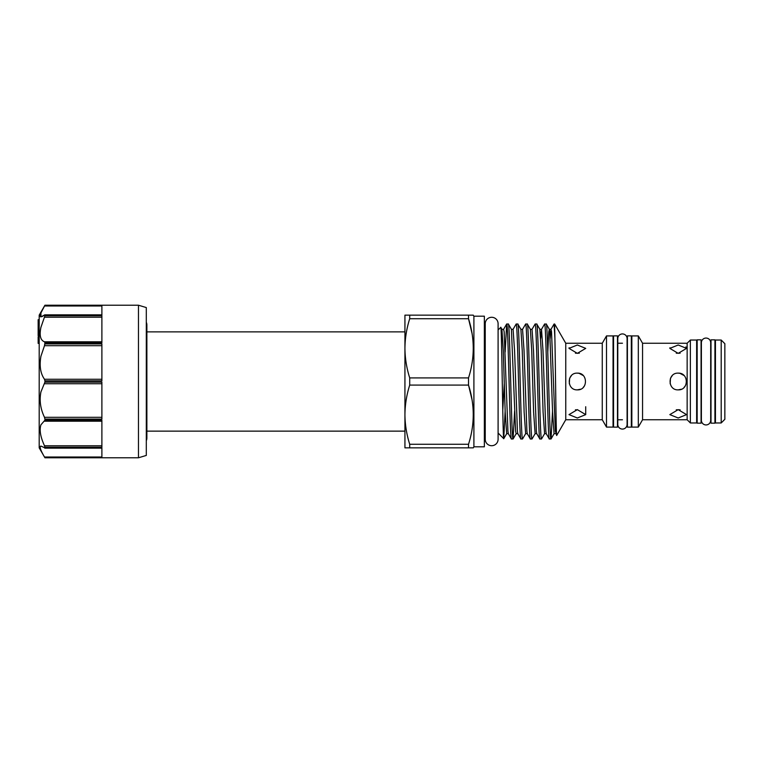 <?xml version="1.0" encoding="UTF-8"?>
<svg xmlns="http://www.w3.org/2000/svg" width="763" height="763" viewBox="0 0 763 763"><rect width="100%" height="100%" fill="white"/><g stroke="black" fill="none" stroke-linecap="round" stroke-linejoin="round"><path stroke-width="1.14" d="M710.687 420.289A4.654 4.654 0 0 1 710.687 420.299L710.687 342.701A4.654 4.654 0 0 0 706.042 338.057A4.654 4.654 0 0 0 701.388 342.711M710.687 420.299A4.654 4.654 0 0 1 706.042 424.943A4.654 4.654 0 0 1 701.388 420.299L701.388 342.701M622.446 429.073A4.654 4.654 0 0 0 627.091 424.419L627.091 338.581A4.654 4.654 0 0 0 622.446 333.927A4.654 4.654 0 0 0 617.792 338.581L617.792 424.419A4.654 4.654 0 0 0 622.446 429.073M491.668 317.284A6.428 6.428 0 0 0 485.239 323.712L485.239 439.288A6.428 6.428 0 0 0 491.668 445.716A6.428 6.428 0 0 0 498.096 439.288L498.096 323.712A6.428 6.428 0 0 0 491.668 317.284M714.921 339.831L714.921 423.169L711.002 423.169L711.002 339.831L714.921 339.831M404.934 431.133L146.877 431.133L146.877 437.981A6.848 6.848 0 0 1 146.305 440.728M404.934 331.867L146.877 331.867L146.877 325.019A6.848 6.848 0 0 0 146.305 322.272M146.305 307.565L146.305 455.435L138.465 457.781L138.465 305.219L146.305 307.565M138.465 305.219L44.931 305.219L101.889 305.219L101.889 315.119L44.779 314.852L40.935 316.903L40.935 312.916L44.931 305.219L39.199 315.148L39.199 447.852L44.931 457.781L138.465 457.781M44.931 315.119L44.931 315.758L101.889 315.758L101.889 342.806L44.931 342.806L44.502 345.687L44.931 343.913L101.889 343.913L101.889 380.861L44.931 380.861L44.931 382.139L101.889 382.139L101.889 419.087L44.931 419.087L44.931 420.194L101.889 420.194L101.889 447.242L44.931 447.242L44.931 447.881L101.889 447.881L101.889 457.781L44.931 457.781L44.502 457.018C40.439 450.094 39.247 446.45 40.935 446.097L44.931 447.881M44.931 447.242L44.502 445.773C40.439 436.922 39.247 429.931 40.935 424.8L44.931 420.194M44.931 419.087L44.502 417.313C40.439 408.892 39.247 400.422 40.935 391.896L44.931 382.139M101.889 379.259L44.502 379.259L44.931 380.861L44.502 379.259C40.439 373.527 39.247 365.849 40.935 356.216L44.502 345.687L101.889 345.687M101.889 341.805L44.502 341.805L44.931 342.806L44.502 341.805C40.439 340.298 39.247 335.472 40.935 327.308L44.931 315.758M44.779 314.852L101.889 314.852L101.889 312.916M44.502 457.018L101.889 457.018L101.889 448.148L44.779 448.148M40.22 315.005L40.096 315.892M40.248 316.559L41.011 316.903M631.325 343.092A1.049 1.049 0 0 0 631.85 342.186M631.325 419.908A1.049 1.049 0 0 1 631.85 420.814M690.362 422.96L687.148 419.745L642.56 419.745L638.316 427.089L631.85 427.089L631.85 335.911L638.316 335.911L642.56 343.255L687.148 343.255L690.362 340.04L696.638 340.04L696.638 422.96L690.362 422.96L690.362 340.04M669.924 347.775L669.828 348.376L678.193 345L686.547 348.376L685.908 346.888M680.129 353.202L676.266 353.202M686.547 348.376L678.193 353.355L669.828 348.376M678.193 418L669.828 414.624L678.193 409.645L686.547 414.624L678.193 418M676.256 409.798L680.119 409.798M672.27 375.596L670.515 378.2M670.467 378.295L670.152 383.779M678.193 389.864C667.415 390.379 667.396 372.63 678.193 373.136C688.979 372.621 688.979 390.379 678.193 389.864L681.388 389.225M696.638 346.307A1.049 1.049 0 0 0 697.163 347.213M696.638 416.693A1.049 1.049 0 0 1 697.163 415.787M701.073 339.831L701.073 423.169L697.163 423.169L697.163 339.831L701.073 339.831M714.921 347.213A1.049 1.049 0 0 0 715.446 346.307M714.921 415.787A1.049 1.049 0 0 1 715.446 416.693M721.197 422.96L715.446 422.96L715.446 340.04L721.197 340.04L724.85 343.703L724.85 419.297L721.197 422.96L721.197 340.04M627.405 381.5L627.405 335.863L631.325 335.863L631.325 427.137L627.405 427.137L627.405 381.5M622.446 419.774L617.477 419.774M622.446 343.226L617.477 343.226M613.557 381.5L613.557 335.863L617.477 335.863L617.477 427.137L613.557 427.137L613.557 381.5M554.901 338.019L554.081 324.027L550.991 329.32L550.161 338.391M554.081 324.027L554.653 324.027L554.653 328.128C555.33 347.442 556.017 439.66 556.732 435.368L555.33 431.19L551.535 331.81L550.991 329.32L549.331 329.32L548.778 331.81L547.796 351.991M549.341 438.973C547.767 442.53 546.184 320.47 544.601 324.027L541.511 329.32L543.008 350.789L545.85 431.19L546.251 433.68L549.274 438.916L551.048 438.916L552.526 411.009M506.689 324.027L508.33 324.027C509.903 320.47 511.487 442.53 513.07 438.973L511.429 438.973C509.856 442.53 508.272 320.47 506.689 324.027L505.135 351.991M504.286 383.131L502.769 410.303M498.096 439.288L498.096 433.022L503.761 438.677L505.144 411.009M516.17 324.027L517.81 324.027C519.384 320.47 520.967 442.53 522.541 438.973L520.91 438.973C519.326 442.53 517.753 320.47 516.17 324.027L513.079 329.32L511.42 329.32L508.33 324.027M513.07 438.973L514.624 411.009M525.65 324.027L527.281 324.027C528.864 320.47 530.438 442.53 532.021 438.973L530.39 438.973C528.807 442.53 527.223 320.47 525.65 324.027L522.55 329.32L520.9 329.32L517.81 324.027M522.541 438.973L525.64 433.68L524.143 412.211L522.245 350.789L520.9 329.32M535.13 324.027L536.761 324.027C538.344 320.47 539.918 442.53 541.501 438.973L539.861 438.973C538.287 442.53 536.704 320.47 535.13 324.027L532.03 329.32L530.38 329.32L527.281 324.027M532.021 438.973L535.121 433.68L533.614 412.211L531.725 350.789L530.38 329.32M544.601 324.027L546.308 324.084L549.331 329.32L549.732 331.81L552.574 412.211L554.072 433.68L551.048 438.916M541.501 438.973L544.591 433.68L543.094 412.211L541.196 350.789L539.851 329.32L536.761 324.027M511.429 438.973L508.339 433.68L507.939 431.19L504.152 331.81L503.599 329.32L501.94 329.32L500.805 327.337L498.096 329.978L498.096 323.712M520.91 438.973L517.819 433.68L517.419 431.19L514.577 350.789L513.079 329.32M530.39 438.973L527.29 433.68L526.899 431.19L524.057 350.789L522.55 329.32M539.861 438.973L536.77 433.68L536.37 431.19L533.528 350.789L532.03 329.32M546.241 324.027C547.815 320.47 549.398 442.53 550.981 438.973M485.239 435.168A5.227 5.227 0 0 0 484.352 438.086M485.239 327.832A5.227 5.227 0 0 1 484.352 324.914M473.089 315.148L473.899 316.187L484.352 316.187L484.352 446.813L473.899 446.813L473.298 447.852L468.52 447.852L468.52 444.266L409.712 444.266L409.712 447.852L468.52 447.852M579.289 353.202L575.426 353.202M577.353 353.355L568.998 348.376L577.353 345L585.717 348.376L577.353 353.355M569.084 347.775L568.998 348.376M575.416 409.798L577.353 409.855M577.353 418L568.998 414.624L577.353 409.645L585.717 414.624L577.353 418M571.43 375.596L569.675 378.2M569.627 378.295L569.312 383.779M577.353 389.864C566.575 390.379 566.556 372.63 577.353 373.136C588.139 372.621 588.139 390.379 577.353 389.864L580.548 389.225M602.265 419.745L602.265 343.255L606.509 335.911L613.042 335.911L613.042 427.089L606.509 427.089L602.265 419.745L565.755 419.745L556.732 435.368M602.265 343.255L565.755 343.255L554.653 324.027M613.042 342.186A1.049 1.049 0 0 0 613.557 343.092M613.042 420.814A1.049 1.049 0 0 1 613.557 419.908M498.353 433.279L499.088 434.013M508.339 433.68L506.68 433.68L503.761 438.677C502.779 441.577 501.787 323.34 500.757 327.327M472.001 399.621L468.52 385.086C474.815 404.724 474.815 424.447 468.52 444.266M472.001 333.269L468.52 318.734C474.815 338.371 474.815 358.095 468.52 377.914L468.52 385.086L409.712 385.086L409.712 377.914C406.631 368.195 405.029 358.333 404.934 348.319C405.039 338.276 406.631 328.414 409.712 318.734L468.52 318.734L468.52 315.148L409.712 315.148L409.712 318.734M409.712 315.148L404.934 315.148L404.934 414.681C405.039 404.628 406.631 394.767 409.712 385.086M409.712 444.266C406.631 434.557 405.029 424.695 404.934 414.681L404.934 447.852L409.712 447.852M468.52 377.914L409.712 377.914M473.899 316.187L473.899 446.813M473.298 315.148L468.52 315.148M565.755 419.745L565.755 343.255M606.509 427.089L606.509 335.911M583.218 387.451L584.592 385.687M583.19 375.52L579.079 373.317M578.983 373.298L577.353 373.136M684.058 387.451L685.432 385.687M684.029 375.52L679.919 373.317M679.823 373.298L678.193 373.136M687.148 419.745L687.148 343.255M642.56 419.745L642.56 343.255M638.316 427.089L638.316 335.911M39.199 336.864L38.15 336.864L38.15 343.369L39.199 343.369M39.199 319.707L38.15 319.707L38.15 335.739M38.15 335.319L39.199 335.319M38.15 331.142L39.199 331.142M38.15 327.928L39.199 327.928M38.15 326.564L39.199 326.564M38.15 325.362L39.199 325.362M38.15 322.682L39.199 322.682M38.15 320.985L39.199 320.985M38.15 320.822L39.199 320.822M38.15 319.745L39.199 319.745M42.261 316.502L44.502 314.985M44.502 445.773L101.889 445.773M44.502 417.313L101.889 417.313M44.502 305.982L101.889 305.982L44.502 305.982M539.851 329.32L541.511 329.32L540.681 338.391M517.819 433.68L516.16 433.68L515.607 431.19L511.42 329.32M506.68 433.68L505.182 412.211L503.284 350.789L501.94 329.32M38.15 329.368L39.199 329.368M101.889 317.227L44.502 317.227M101.889 383.741L44.502 383.741M101.889 421.195L44.502 421.195M617.792 338.581L617.792 343.226M617.792 419.774L617.792 424.419M585.717 406.736L585.717 414.624M555.731 433.68L554.072 433.68M546.251 433.68L544.591 433.68M536.77 433.68L535.121 433.68M527.29 433.68L525.64 433.68M498.907 433.766L498.363 433.279M516.16 433.68L513.137 438.916M506.622 324.084L503.599 329.32M146.877 437.981L146.877 325.019"/></g></svg>
